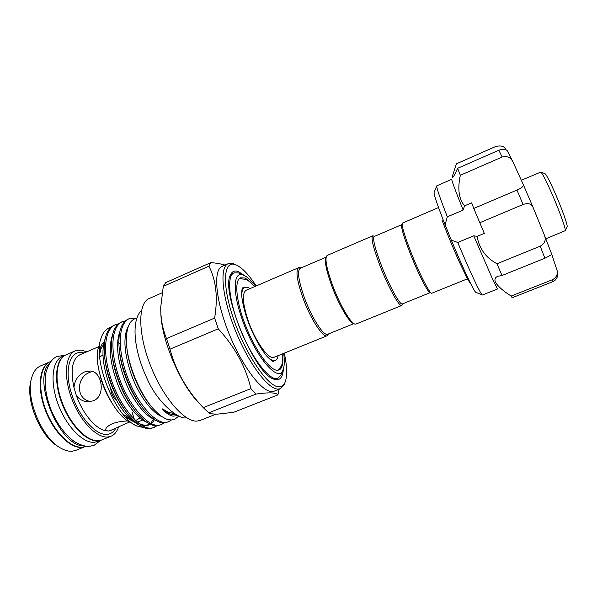 <?xml version="1.0" encoding="UTF-8"?>
<svg xmlns="http://www.w3.org/2000/svg" width="597" height="597" viewBox="0 0 597 597"><rect width="100%" height="100%" fill="white"/><g stroke="black" fill="none" stroke-linecap="round" stroke-linejoin="round"><path stroke-width="0.9" d="M482.175 294.903L475.936 292.336C475.451 292.426 474.003 290.12 471.578 285.426C466.324 275.038 459.563 259.926 451.302 240.098L457.75 242.479C466.085 262.292 472.794 277.307 477.884 287.53C480.473 292.642 481.988 295.142 482.436 295.008L497.585 288.963L493.518 281.247L473.749 235.8L477.122 236.382L484.309 233.39L473.772 208.443L516.942 190.077C521.868 188.07 523.942 186.145 523.166 184.286L512.957 161.899C510.666 157.377 507.069 155.742 502.152 157.011L498.831 150.22C503.129 148.899 505.928 149.071 507.234 150.743L507.607 151.325M511.181 296.037L552.501 279.687C556.262 277.605 557.822 274.635 557.188 270.799C557.934 275.389 558.449 276.038 555.038 280.359L552.807 281.687L512.129 297.761L511.181 296.037C503.398 291.194 498.152 286.597 495.435 282.232C494.309 279.336 495.122 277.359 497.868 276.299L502.017 275.501L496.973 263.762C485.809 257.747 479.197 248.621 477.122 236.382M463.168 210.062C455.272 190.376 451.466 180.115 451.757 179.287L436.81 185.816C436.168 186.854 439.668 197.189 447.317 216.823L463.168 210.062L464.541 205.846C458.809 199.01 457.406 188.824 460.332 175.279L457.63 168.309C455.205 173.831 453.504 176.936 452.526 177.63C452.13 177.764 452.257 176.779 452.907 174.667L456.406 163.817L495.741 146.481C501.01 145.28 504.271 146.205 505.54 149.257L505.786 149.757M502.017 275.501L544.897 258.232L540.195 246.188C544.837 243.569 546.24 239.897 544.412 235.166L533.114 207.48C531.531 203.749 528.196 202.756 523.099 204.502L516.942 190.077M557.188 270.799L551.859 254.598L544.897 258.232M545.837 238.785L565.329 230.643C565.941 228.994 559.434 210.935 552.173 194.323C546.374 181.16 542.598 173.742 540.86 172.07L521.211 180.287M544.86 173.593L545.068 173.675C546.695 175.205 550.128 181.891 555.359 193.734C561.896 208.666 567.725 224.95 567.15 226.524L567.06 226.726M281.687 373.267L281.06 374.923L278.023 378.088L274.456 378.879L272.172 378.304L273.993 379.192C255.173 374.864 220.293 291.388 230.442 274.956C232.114 271.269 234.815 270.165 238.531 271.65L244.36 275.515M283.374 368.894C282.941 376.304 280.59 379.931 276.329 379.774L273.993 379.192M230.442 274.956L229.793 276.874L232.875 273.381L234.061 272.866L238.442 272.933L240.061 273.642M102.93 355.125L99.684 356.849M88.684 401.788L87.871 401.781C83.073 401.497 79.222 399.378 76.319 395.408L73.976 387.625C70.259 369.961 72.237 359.013 79.908 354.782L98.803 346.641M128.004 420.997C122.81 420.997 117.624 421.87 112.445 423.624C107.453 426.057 105.251 428.25 105.826 430.206L107.938 431.094L110.288 430.564L129.609 421.997M87.871 401.781L93.341 400.826C106.132 396.072 102.087 371.491 90.453 370.991L84.558 371.953C78.177 375.02 74.647 380.244 73.976 387.625M90.871 401.565C75.237 399.497 76.394 376.789 89.938 372.319L92.632 371.491M178.816 416.102L174.66 419.34L171.488 419.989L167.787 419.542L171.332 420.057L174.496 419.4M171.138 420.057L168.376 421.84L165.317 422.452C154.466 423.101 136.206 401.818 126.862 375.267C117.079 347.521 118.46 323.589 129.273 318.641L136.758 318.156C129.855 319.671 126.392 327.149 126.392 340.588C126.437 362.618 140.586 396.356 155.392 410.945C159.809 415.46 163.944 418.318 167.787 419.542M129.273 318.641L128.064 319.171C121.654 322.432 118.602 330.634 118.907 343.768C119.385 366.282 132.944 398.983 147.355 413.37C153.817 419.937 159.392 423.131 164.078 422.945L168.376 421.84M163.966 422.952L161.212 424.698L158.093 425.333C147.063 426.064 128.668 404.9 119.37 378.408C109.624 350.723 111.184 326.768 122.191 321.738L125.34 320.902M122.191 321.738L120.982 322.268C114.228 325.738 111.094 334.395 111.587 348.238C112.363 370.379 125.221 401.199 139.123 415.505C145.952 422.609 151.869 426.049 156.862 425.825L161.212 424.698M156.832 425.825L154.071 427.549L150.907 428.206C139.698 429.012 121.169 407.967 111.908 381.535C102.206 353.909 103.945 329.932 115.131 324.82L118.258 323.977M115.131 324.82L113.93 325.35C106.826 329.029 103.617 338.171 104.303 352.767C105.385 374.431 117.527 403.4 130.885 417.564C138.094 425.243 144.355 428.952 149.683 428.691L154.071 427.549M153.459 427.765L156.13 425.825M284.791 382.976L284.038 384.938L280.381 388.722L277.821 389.11C267.672 389.028 247.845 362.26 234.852 329.193C221.771 296.142 219.442 266.986 228.144 263.71L233.412 263.77L235.337 264.613M228.144 263.71L222.091 266.381C213.181 269.747 215.301 298.933 228.345 331.925C241.292 364.931 261.262 391.572 271.613 391.565L274.224 391.162L280.381 388.722M216.136 414.117L200.167 420.43L196.928 421.101C184.242 422.109 162.593 396.99 150.168 364.715C137.623 332.462 138.004 302.903 149.22 298.5L162.085 292.828M174.16 413.646L168.011 412.079L165.063 410.46C164.205 409.885 160.884 407.691 162.824 409.736C166.615 413.549 170.055 415.691 173.145 416.161L177.548 415.542M118.624 426.848C117.057 431.631 114.505 434.773 110.96 436.265L107.654 437.011C96.535 438.034 79.961 420.833 71.677 398.498C63.282 376.192 65.364 354.834 75.267 350.842L81.14 350.043L87.11 351.879M110.96 436.265L101.759 439.959L98.393 440.728C87.087 441.847 70.379 424.766 62.14 402.497C53.79 380.252 56.081 358.872 66.17 354.79L75.267 350.842M210.86 262.605L165.682 282.642L163.28 286.381L160.742 307.104C160.593 318.246 162.511 328.731 166.503 338.566L169.966 349.178C175.906 371.215 187.01 390.699 203.264 407.624L208.734 412.826C210.547 413.758 213.539 414.191 217.704 414.109L233.591 412.326L277.941 394.863C277.135 393.751 274.948 393.095 271.396 392.893C267.695 392.766 262.568 393.154 256.023 394.072L250.904 388.625C245.874 366.998 234.994 347.058 218.256 328.813L214.614 318.089C218.047 297.642 216.151 280.336 208.935 266.172L210.86 262.605C216.487 263.083 221.211 263.911 225.024 265.09M279.097 389.237L277.941 394.863M256.24 285.933C248.845 274.687 242.158 267.695 236.188 264.949L235.464 264.672C223.368 259.889 221.577 284.829 233.92 319.992C246.113 355.14 268.053 386.856 278.806 386.856C281.493 386.99 283.508 385.647 284.844 382.841C287.418 376.797 287.239 366.894 284.314 353.125M65.946 354.894L62.327 356.461C52.148 360.581 49.775 381.968 58.11 404.191C66.327 426.43 83.087 443.459 94.475 442.302L101.527 440.049M65.722 354.984C55.618 359.073 53.32 380.453 61.67 402.699C69.901 424.967 86.617 442.034 97.93 440.914L101.303 440.146M50.685 361.513L50.387 361.648C39.962 365.871 37.327 387.296 45.603 409.43C53.76 431.594 70.685 448.451 82.319 447.19L86.087 446.25M85.558 446.459L75.834 450.369L72.297 451.213C68.834 451.519 65.08 450.541 61.028 448.272C42.118 438.698 25.164 398.109 31.634 377.923C33.365 371.789 36.335 367.782 40.544 365.924L50.163 361.745M85.334 446.556L81.864 447.369C70.215 448.638 53.282 431.788 45.133 409.624C36.857 387.498 39.506 366.073 49.939 361.842M278.023 378.088C269.792 382.931 248.001 353.223 236.808 319.895C228.211 295.261 227.45 275.217 234.061 272.866M283.665 353.387C284.732 361.006 284.47 366.588 282.888 370.133C278.195 383.714 254.15 355.043 241.957 318.731C232.188 291 233.464 270.911 243.136 274.993C246.77 276.359 250.927 280.097 255.598 286.209M328.238 334.656L327.149 335.745C323.074 338.305 310.261 318.537 302.724 297.351C296.813 280.127 295.478 270.232 298.701 267.672L300.246 267.657M327.149 335.745L274.105 357.267C268.851 360.282 255.15 341.297 248.053 320.335C242.554 303.269 241.912 293.246 246.121 290.284L298.701 267.672M353.879 323.634L327.775 334.23C323.85 336.693 311.462 317.537 304.157 297.03C298.425 280.344 297.112 270.769 300.224 268.292L326.104 257.165M354.163 323.753L353.379 323.41C349.185 322.634 338.462 304.164 331.626 285.485C326.365 270.822 324.462 261.546 325.91 257.673L326.216 256.882M278.105 355.64C277.657 358.178 276.724 359.745 275.307 360.349L273.441 360.528C271.65 360.252 269.523 358.894 267.068 356.461M241.748 295.851C241.763 291.023 242.77 288.164 244.77 287.261L247.792 287.344L250.083 288.575M282.866 356.976C283.239 364.304 281.956 368.647 279.023 370.021L276.859 370.267C269.284 369.647 254.912 349.596 245.531 325.559C236.076 301.537 234.181 280.224 240.501 277.821L244.516 277.986C246.889 278.941 249.546 281.03 252.479 284.254M402.281 304.694L401.736 305.485L355.939 324.067L354.872 324.067C350.573 323.283 339.499 304.186 332.425 284.859C326.984 269.695 325.007 260.128 326.492 256.15L327.246 255.397L372.647 235.867L373.588 236.039M401.736 305.485C399.393 307.365 387.893 286.47 379.707 264.978C373.207 247.539 370.856 237.837 372.647 235.867M430.146 292.657L402.393 303.925C400.147 305.739 389.028 285.485 381.102 264.68C374.797 247.792 372.498 238.397 374.215 236.494L401.736 224.673M431.288 293.134L430.071 292.627C428.056 293.015 417.766 272.777 409.878 252.583C403.639 236.397 400.915 227.121 401.706 224.741L402.199 223.524M467.391 278.844L431.653 293.291C429.616 293.709 418.99 272.777 410.826 251.897C404.37 235.151 401.542 225.576 402.348 223.151L437.743 207.875M58.633 446.75C40.827 437.705 24.955 399.729 31.037 380.699M49.245 363.595C31.865 379.946 59.752 446.69 83.595 445.817M110.684 388.356C111.229 393.572 113.109 397.512 116.34 400.177M110.743 327.447C106.363 328.492 103.169 331.969 101.169 337.865C92.125 359.969 115.549 417.333 136.586 425.93L144.317 427.736M160.824 312.776C161.183 339.73 180.951 385.938 199.674 403.706M130.833 422.654C111.803 414.728 91.177 365.371 98.923 346.267M208.734 412.826L256.023 394.072M250.904 388.625L203.264 407.624M169.966 349.178L218.256 328.813M214.614 318.089L166.503 338.566M163.28 286.381L208.935 266.172M457.63 168.309L498.831 150.22M460.332 175.279L502.152 157.011M479.697 222.756L523.099 204.502M496.973 263.762L540.195 246.188M457.75 242.479L473.749 235.8M464.541 205.846L471.652 202.808L473.772 208.443M447.317 216.823L445.101 224.793C437.161 204.517 433.512 193.689 434.138 192.316L436.698 186.077M445.101 224.793L451.302 240.098M143.773 395.483L143.862 396.192M139.862 417.945L137.019 419.863L135.273 420.273M110.288 430.564L112.229 429.87M104.176 341.723C101.818 343.76 100.229 347.081 99.408 351.678M125.646 417.243L133.452 421.594M111.102 401.677C105.99 393.386 102.281 384.513 99.975 375.043M99.4 351.312L99.572 350.805M76.319 395.408C82.796 414.154 96.475 429.907 106.356 430.78M115.788 428.258C113.684 432.049 110.714 434.094 106.863 434.4C95.371 435.489 77.976 415.631 71.155 392.475C64.163 369.319 69.856 350.902 81.908 352.551L84.177 352.984M126.78 346.618C128.228 366.662 139.355 393.11 151.28 406.296M119.46 350.752C121.042 370.282 131.579 395.341 143.071 408.393M112.243 355.461C114.072 374.304 123.885 397.512 134.735 410.281M105.087 360.26C107.147 378.289 116.221 399.662 126.377 412.064M138.967 423.43C143.511 425.795 147.31 426.086 150.362 424.303M152.742 422.31L154.541 419.572M162.824 409.736C167.787 413.691 171.943 415.228 175.287 414.34M128.564 325.79C122.818 336.35 123.9 353.081 131.81 375.983C139.407 396.184 152.302 413.146 162.175 416.736M119.736 332.044C115.564 343.902 117.445 360.461 125.363 381.737C132.818 400.274 144.899 415.796 154.392 419.475M112.378 335.544C108.273 347.454 110.117 363.879 117.915 384.826C125.273 403.102 137.206 418.4 146.795 422.251M105.057 339.036C101.005 350.999 102.818 367.282 110.497 387.901C118.87 407.266 128.437 419.639 139.22 425.019M142.944 426.027L148.452 425.109M137.34 422.131L142.69 420.064M120.191 343.678L117.624 341.991M552.807 281.687L552.501 279.687M65.2 355.215L57.125 356.469C52.043 358.506 48.253 364.118 45.753 373.297C44.156 384.55 46.036 397.012 51.402 410.691C57.305 424.168 64.797 434.347 73.879 441.228C81.782 446.101 86.901 446.563 89.49 446.31M89.662 446.295L94.214 445.213L100.774 440.355M277.598 370.304C282.187 365.871 282.933 364.394 282.762 353.752M254.703 286.59C249.24 280.829 248.352 280.799 245.554 279.329L239.293 278.635M272.904 361.379L273.351 361.454C273.001 361.439 272.045 361.588 266.687 356.021C260.18 347.857 254.344 337.335 249.18 324.469C244.404 312.276 241.643 299.455 241.643 293.567C241.875 289.702 242.195 287.806 242.606 287.881L242.352 288.247M141.556 310.216C130.877 320.649 133.885 350.036 146.466 377.267C158.101 405.109 181.033 420.467 186.451 417.654M470.906 284.097L467.578 279.18L458.824 260.889C452.608 246.859 447.041 233.36 442.123 220.397M545.068 173.675L540.86 172.07M134.355 419.378L131.997 411.855M130.982 419.534L122.967 414.169M99.572 355.431C100.744 347.133 102.371 346.364 103.468 345.014M284.844 382.841L284.038 384.938M282.888 370.133L281.06 374.923M244.77 287.261L242.315 288.321M402.639 303.828L402.072 305.186M374.461 236.39L373.095 235.837M243.136 274.993L238.442 272.933M235.464 264.672L233.412 263.77M138.75 423.266C143.317 425.579 146.937 425.803 149.616 423.937M151.474 422.251L153.392 419.057M134.049 424.482L136.586 425.93M100.341 340.947L101.169 337.865M567.15 226.524L565.329 230.643M507.234 150.743L512.957 161.899M523.166 184.286L533.114 207.48M544.412 235.166L551.859 254.598"/></g></svg>
